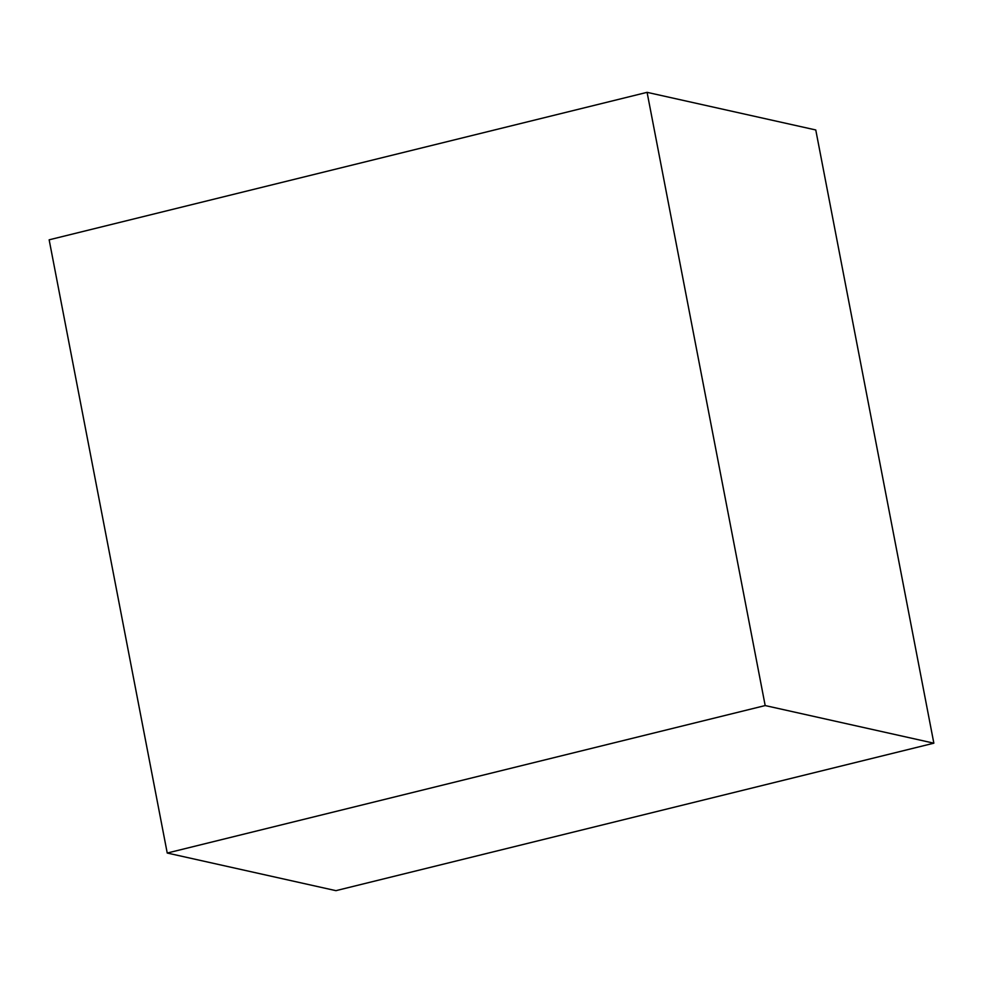 <?xml version="1.0" encoding="UTF-8"?>
<svg xmlns="http://www.w3.org/2000/svg" width="983" height="983" viewBox="0 0 983 983"><rect width="100%" height="100%" fill="white"/><g stroke="black" fill="none" stroke-linecap="round" stroke-linejoin="round"><path stroke-width="1.47" d="M167.233 853.035L335.916 890.659L933.85 743.185L765.179 705.561L647.084 92.341L49.15 239.815L167.233 853.035L765.179 705.561M933.85 743.185L815.767 129.965L647.084 92.341"/></g></svg>
